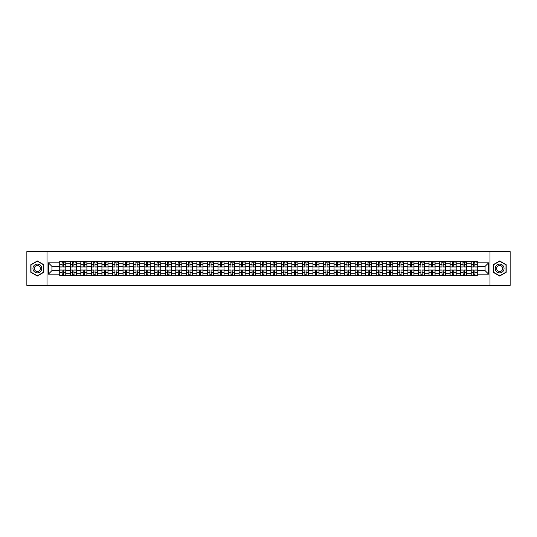 <?xml version="1.0" encoding="UTF-8"?>
<svg xmlns="http://www.w3.org/2000/svg" width="537" height="537" viewBox="0 0 537 537"><rect width="100%" height="100%" fill="white"/><g stroke="black" fill="none" stroke-linecap="round" stroke-linejoin="round"><path stroke-width="0.81" d="M489.992 285.409L510.15 285.409L510.15 251.591L26.85 251.591L26.85 285.409L489.992 285.409L489.992 251.591M70.273 275.77L70.273 263.291L65.809 263.291L65.809 275.77M65.809 263.291L65.809 261.23M70.273 263.291L70.273 261.23M76.355 261.23L76.355 275.77M80.819 275.77L80.819 261.23M86.907 261.23L86.907 275.77M91.371 275.77L91.371 261.23M97.459 261.23L97.459 275.77M101.923 275.77L101.923 261.23M108.011 261.23L108.011 275.77M112.475 275.77L112.475 261.23M118.556 261.23L118.556 275.77M123.02 275.77L123.02 261.23M129.108 261.23L129.108 275.77M133.572 275.77L133.572 261.23M139.66 261.23L139.66 275.77M144.124 275.77L144.124 261.23M150.212 261.23L150.212 275.77M154.676 275.77L154.676 261.23M160.764 261.23L160.764 275.77M165.228 275.77L165.228 261.23M171.31 261.23L171.31 275.77M175.774 275.77L175.774 261.23M181.862 261.23L181.862 275.77M186.326 275.77L186.326 261.23M192.414 261.23L192.414 275.77M196.878 275.77L196.878 261.23M202.966 261.23L202.966 275.77M207.43 275.77L207.43 261.23M213.518 261.23L213.518 275.77M217.982 275.77L217.982 261.23M224.063 261.23L224.063 275.77M228.527 275.77L228.527 261.23M234.615 261.23L234.615 275.77M239.079 275.77L239.079 261.23M245.167 261.23L245.167 275.77M249.631 275.77L249.631 261.23M255.719 261.23L255.719 275.77M260.183 275.77L260.183 261.23M266.271 261.23L266.271 275.77M270.729 275.77L270.729 261.23M276.817 261.23L276.817 275.77M281.281 275.77L281.281 261.23M287.369 261.23L287.369 275.77M291.833 275.77L291.833 261.23M297.921 261.23L297.921 275.77M302.385 275.77L302.385 261.23M308.473 261.23L308.473 275.77M312.937 275.77L312.937 261.23M319.018 261.23L319.018 275.77M323.482 275.77L323.482 261.23M329.57 261.23L329.57 275.77M334.034 275.77L334.034 261.23M340.122 261.23L340.122 275.77M344.586 275.77L344.586 261.23M350.674 261.23L350.674 275.77M355.138 275.77L355.138 261.23M361.226 261.23L361.226 275.77M365.69 275.77L365.69 261.23M371.772 261.23L371.772 275.77M376.236 275.77L376.236 261.23M382.324 261.23L382.324 275.77M386.788 275.77L386.788 261.23M392.876 261.23L392.876 275.77M397.34 275.77L397.34 261.23M403.428 261.23L403.428 275.77M407.892 275.77L407.892 261.23M413.98 261.23L413.98 275.77M418.444 275.77L418.444 261.23M424.525 261.23L424.525 275.77M428.989 275.77L428.989 261.23M435.077 261.23L435.077 275.77M439.541 275.77L439.541 261.23M445.629 261.23L445.629 275.77M450.093 275.77L450.093 261.23M456.182 261.23L456.182 275.77M460.645 275.77L460.645 261.23M466.727 261.23L466.727 275.77M471.191 275.77L471.191 261.23M471.191 270.594L466.727 270.594M460.645 270.594L456.182 270.594M450.093 270.594L445.629 270.594M439.541 270.594L435.077 270.594M428.989 270.594L424.525 270.594M418.444 270.594L413.98 270.594M407.892 270.594L403.428 270.594M397.34 270.594L392.876 270.594M386.788 270.594L382.324 270.594M376.236 270.594L371.772 270.594M365.69 270.594L361.226 270.594M355.138 270.594L350.674 270.594M344.586 270.594L340.122 270.594M334.034 270.594L329.57 270.594M323.482 270.594L319.018 270.594M312.937 270.594L308.473 270.594M302.385 270.594L297.921 270.594M291.833 270.594L287.369 270.594M281.281 270.594L276.817 270.594M270.729 270.594L266.271 270.594M260.183 270.594L255.719 270.594M249.631 270.594L245.167 270.594M239.079 270.594L234.615 270.594M228.527 270.594L224.063 270.594M217.982 270.594L213.518 270.594M207.43 270.594L202.966 270.594M196.878 270.594L192.414 270.594M186.326 270.594L181.862 270.594M175.774 270.594L171.31 270.594M165.228 270.594L160.764 270.594M154.676 270.594L150.212 270.594M144.124 270.594L139.66 270.594M133.572 270.594L129.108 270.594M123.02 270.594L118.556 270.594M112.475 270.594L108.011 270.594M101.923 270.594L97.459 270.594M91.371 270.594L86.907 270.594M80.819 270.594L76.355 270.594M70.273 270.594L65.809 270.594M471.191 266.406L466.727 266.406M460.645 266.406L456.182 266.406M450.093 266.406L445.629 266.406M439.541 266.406L435.077 266.406M428.989 266.406L424.525 266.406M418.444 266.406L413.98 266.406M407.892 266.406L403.428 266.406M397.34 266.406L392.876 266.406M386.788 266.406L382.324 266.406M376.236 266.406L371.772 266.406M365.69 266.406L361.226 266.406M355.138 266.406L350.674 266.406M344.586 266.406L340.122 266.406M334.034 266.406L329.57 266.406M323.482 266.406L319.018 266.406M312.937 266.406L308.473 266.406M302.385 266.406L297.921 266.406M291.833 266.406L287.369 266.406M281.281 266.406L276.817 266.406M270.729 266.406L266.271 266.406M260.183 266.406L255.719 266.406M249.631 266.406L245.167 266.406M239.079 266.406L234.615 266.406M228.527 266.406L224.063 266.406M217.982 266.406L213.518 266.406M207.43 266.406L202.966 266.406M196.878 266.406L192.414 266.406M186.326 266.406L181.862 266.406M175.774 266.406L171.31 266.406M165.228 266.406L160.764 266.406M154.676 266.406L150.212 266.406M144.124 266.406L139.66 266.406M133.572 266.406L129.108 266.406M123.02 266.406L118.556 266.406M112.475 266.406L108.011 266.406M101.923 266.406L97.459 266.406M91.371 266.406L86.907 266.406M80.819 266.406L76.355 266.406M70.273 266.406L65.809 266.406M51.941 270.594L59.721 270.594L59.721 266.406L51.941 266.406L51.941 270.594L48.357 274.179L48.357 262.821L59.721 262.821L59.721 266.406M477.279 266.406L477.279 270.594L485.059 270.594L485.059 266.406L477.279 266.406L477.279 261.23L59.721 261.23L59.721 262.821M477.279 262.821L488.643 262.821L488.643 274.179L477.279 274.179L477.279 270.594M59.721 270.594L59.721 275.77L477.279 275.77L477.279 274.179M59.721 274.179L48.357 274.179M47.008 285.409L47.008 251.591M43.859 264.734L37.335 260.962L30.804 264.734L30.804 272.266L37.335 276.038L43.859 272.266L43.859 264.734M506.196 264.734L499.665 260.962L493.141 264.734L493.141 272.266L499.665 276.038L506.196 272.266L506.196 264.734M63.339 274.756L62.185 274.756M62.185 262.244L63.339 262.244M73.891 274.756L72.737 274.756M72.737 262.244L73.891 262.244M84.437 274.756L83.289 274.756M83.289 262.244L84.437 262.244M94.989 274.756L93.841 274.756M93.841 262.244L94.989 262.244M105.541 274.756L104.393 274.756M104.393 262.244L105.541 262.244M116.093 274.756L114.938 274.756M114.938 262.244L116.093 262.244M126.638 274.756L125.49 274.756M125.49 262.244L126.638 262.244M137.19 274.756L136.042 274.756M136.042 262.244L137.19 262.244M147.742 274.756L146.594 274.756M146.594 262.244L147.742 262.244M158.294 274.756L157.146 274.756M157.146 262.244L158.294 262.244M168.846 274.756L167.692 274.756M167.692 262.244L168.846 262.244M179.392 274.756L178.244 274.756M178.244 262.244L179.392 262.244M189.944 274.756L188.796 274.756M188.796 262.244L189.944 262.244M200.496 274.756L199.348 274.756M199.348 262.244L200.496 262.244M211.048 274.756L209.9 274.756M209.9 262.244L211.048 262.244M221.6 274.756L220.445 274.756M220.445 262.244L221.6 262.244M232.145 274.756L230.997 274.756M230.997 262.244L232.145 262.244M242.697 274.756L241.549 274.756M241.549 262.244L242.697 262.244M253.249 274.756L252.101 274.756M252.101 262.244L253.249 262.244M263.801 274.756L262.647 274.756M262.647 262.244L263.801 262.244M274.353 274.756L273.199 274.756M273.199 262.244L274.353 262.244M284.899 274.756L283.751 274.756M283.751 262.244L284.899 262.244M295.451 274.756L294.303 274.756M294.303 262.244L295.451 262.244M306.003 274.756L304.855 274.756M304.855 262.244L306.003 262.244M316.555 274.756L315.4 274.756M315.4 262.244L316.555 262.244M327.1 274.756L325.952 274.756M325.952 262.244L327.1 262.244M337.652 274.756L336.504 274.756M336.504 262.244L337.652 262.244M348.204 274.756L347.056 274.756M347.056 262.244L348.204 262.244M358.756 274.756L357.608 274.756M357.608 262.244L358.756 262.244M369.308 274.756L368.154 274.756M368.154 262.244L369.308 262.244M379.854 274.756L378.706 274.756M378.706 262.244L379.854 262.244M390.406 274.756L389.258 274.756M389.258 262.244L390.406 262.244M400.958 274.756L399.81 274.756M399.81 262.244L400.958 262.244M411.51 274.756L410.362 274.756M410.362 262.244L411.51 262.244M422.062 274.756L420.907 274.756M420.907 262.244L422.062 262.244M432.607 274.756L431.459 274.756M431.459 262.244L432.607 262.244M443.159 274.756L442.011 274.756M442.011 262.244L443.159 262.244M453.711 274.756L452.563 274.756M452.563 262.244L453.711 262.244M464.263 274.756L463.109 274.756M463.109 262.244L464.263 262.244M474.815 274.756L473.661 274.756M473.661 262.244L474.815 262.244M48.357 262.821L51.941 266.406M485.059 270.594L488.643 274.179M485.059 266.406L488.643 262.821M63.339 267.043L63.339 261.297L65.769 261.297L65.769 267.043L63.339 267.043M62.185 262.177L63.339 262.177M64.42 262.177L64.896 262.177M63.339 261.297L59.755 261.297L59.755 267.043L62.185 267.043L61.983 261.297M62.185 269.957L62.185 275.703L59.755 275.703L59.755 269.957L62.185 269.957M63.339 274.823L62.185 274.823M61.983 275.703L65.769 275.703L65.769 269.957L63.339 269.957L63.541 275.703M73.891 267.043L73.891 261.297L76.321 261.297L76.321 267.043L73.891 267.043M72.737 262.177L73.891 262.177M74.972 262.177L75.442 262.177M73.891 261.297L70.307 261.297L70.307 267.043L72.737 267.043L72.535 261.297M84.437 267.043L84.437 261.297L86.873 261.297L86.873 267.043L84.437 267.043M83.289 262.177L84.437 262.177M85.524 262.177L85.994 262.177M84.437 261.297L80.852 261.297L80.852 267.043L83.289 267.043L83.087 261.297M94.989 267.043L94.989 261.297L97.425 261.297L97.425 267.043L94.989 267.043M93.841 262.177L94.989 262.177M96.069 262.177L96.546 262.177M94.989 261.297L91.404 261.297L91.404 267.043L93.841 267.043L93.639 261.297M33.529 270.695A4.397 4.397 0 0 0 39.53 272.306A4.397 4.397 0 0 0 41.141 266.305A4.397 4.397 0 0 0 35.133 264.694A4.397 4.397 0 0 0 33.529 270.695M34.724 270.004A3.007 3.007 0 0 0 38.839 271.104A3.007 3.007 0 0 0 39.939 266.996A3.007 3.007 0 0 0 35.831 265.896A3.007 3.007 0 0 0 34.724 270.004M37.335 261.197L43.658 264.848L43.658 272.152L37.335 275.803L31.012 272.152L31.012 264.848L37.335 261.197M495.859 270.695A4.397 4.397 0 0 0 501.867 272.306A4.397 4.397 0 0 0 503.471 266.305A4.397 4.397 0 0 0 497.47 264.694A4.397 4.397 0 0 0 495.859 270.695M497.061 270.004A3.007 3.007 0 0 0 501.169 271.104A3.007 3.007 0 0 0 502.276 266.996A3.007 3.007 0 0 0 498.161 265.896A3.007 3.007 0 0 0 497.061 270.004M499.665 261.197L505.988 264.848L505.988 272.152L499.665 275.803L493.342 272.152L493.342 264.848L499.665 261.197M72.737 269.957L72.737 275.703L70.307 275.703L70.307 269.957L72.737 269.957M73.891 274.823L72.737 274.823M72.535 275.703L76.321 275.703L76.321 269.957L73.891 269.957L74.093 275.703M83.289 269.957L83.289 275.703L80.852 275.703L80.852 269.957L83.289 269.957M84.437 274.823L83.289 274.823M83.087 275.703L86.873 275.703L86.873 269.957L84.437 269.957L84.645 275.703M93.841 269.957L93.841 275.703L91.404 275.703L91.404 269.957L93.841 269.957M94.989 274.823L93.841 274.823M93.639 275.703L97.425 275.703L97.425 269.957L94.989 269.957L95.19 275.703M105.541 267.043L105.541 261.297L107.977 261.297L107.977 267.043L105.541 267.043M104.393 262.177L105.541 262.177M106.621 262.177L107.098 262.177M105.541 261.297L101.956 261.297L101.956 267.043L104.393 267.043L104.185 261.297M116.093 267.043L116.093 261.297L118.523 261.297L118.523 267.043L116.093 267.043M114.938 262.177L116.093 262.177M117.173 262.177L117.643 262.177M116.093 261.297L112.508 261.297L112.508 267.043L114.938 267.043L114.737 261.297M104.393 269.957L104.393 275.703L101.956 275.703L101.956 269.957L104.393 269.957M105.541 274.823L104.393 274.823M104.185 275.703L107.977 275.703L107.977 269.957L105.541 269.957L105.742 275.703M114.938 269.957L114.938 275.703L112.508 275.703L112.508 269.957L114.938 269.957M116.093 274.823L114.938 274.823M114.737 275.703L118.523 275.703L118.523 269.957L116.093 269.957L116.294 275.703M126.638 267.043L126.638 261.297L129.075 261.297L129.075 267.043L126.638 267.043M125.49 262.177L126.638 262.177M127.725 262.177L128.195 262.177M126.638 261.297L123.054 261.297L123.054 267.043L125.49 267.043L125.289 261.297M137.19 267.043L137.19 261.297L139.627 261.297L139.627 267.043L137.19 267.043M136.042 262.177L137.19 262.177M138.271 262.177L138.747 262.177M137.19 261.297L133.606 261.297L133.606 267.043L136.042 267.043L135.841 261.297M147.742 267.043L147.742 261.297L150.179 261.297L150.179 267.043L147.742 267.043M146.594 262.177L147.742 262.177M148.823 262.177L149.299 262.177M147.742 261.297L144.158 261.297L144.158 267.043L146.594 267.043L146.393 261.297M158.294 267.043L158.294 261.297L160.731 261.297L160.731 267.043L158.294 267.043M157.146 262.177L158.294 262.177M159.375 262.177L159.851 262.177M158.294 261.297L154.71 261.297L154.71 267.043L157.146 267.043L156.938 261.297M168.846 267.043L168.846 261.297L171.276 261.297L171.276 267.043L168.846 267.043M167.692 262.177L168.846 262.177M169.927 262.177L170.397 262.177M168.846 261.297L165.262 261.297L165.262 267.043L167.692 267.043L167.49 261.297M179.392 267.043L179.392 261.297L181.828 261.297L181.828 267.043L179.392 267.043M178.244 262.177L179.392 262.177M180.479 262.177L180.949 262.177M179.392 261.297L175.807 261.297L175.807 267.043L178.244 267.043L178.042 261.297M189.944 267.043L189.944 261.297L192.38 261.297L192.38 267.043L189.944 267.043M188.796 262.177L189.944 262.177M191.024 262.177L191.501 262.177M189.944 261.297L186.359 261.297L186.359 267.043L188.796 267.043L188.594 261.297M200.496 267.043L200.496 261.297L202.932 261.297L202.932 267.043L200.496 267.043M199.348 262.177L200.496 262.177M201.576 262.177L202.053 262.177M200.496 261.297L196.911 261.297L196.911 267.043L199.348 267.043L199.146 261.297M125.49 269.957L125.49 275.703L123.054 275.703L123.054 269.957L125.49 269.957M126.638 274.823L125.49 274.823M125.289 275.703L129.075 275.703L129.075 269.957L126.638 269.957L126.846 275.703M136.042 269.957L136.042 275.703L133.606 275.703L133.606 269.957L136.042 269.957M137.19 274.823L136.042 274.823M135.841 275.703L139.627 275.703L139.627 269.957L137.19 269.957L137.398 275.703M146.594 269.957L146.594 275.703L144.158 275.703L144.158 269.957L146.594 269.957M147.742 274.823L146.594 274.823M146.393 275.703L150.179 275.703L150.179 269.957L147.742 269.957L147.944 275.703M157.146 269.957L157.146 275.703L154.71 275.703L154.71 269.957L157.146 269.957M158.294 274.823L157.146 274.823M156.938 275.703L160.731 275.703L160.731 269.957L158.294 269.957L158.496 275.703M167.692 269.957L167.692 275.703L165.262 275.703L165.262 269.957L167.692 269.957M168.846 274.823L167.692 274.823M167.49 275.703L171.276 275.703L171.276 269.957L168.846 269.957L169.048 275.703M178.244 269.957L178.244 275.703L175.807 275.703L175.807 269.957L178.244 269.957M179.392 274.823L178.244 274.823M178.042 275.703L181.828 275.703L181.828 269.957L179.392 269.957L179.6 275.703M188.796 269.957L188.796 275.703L186.359 275.703L186.359 269.957L188.796 269.957M189.944 274.823L188.796 274.823M188.594 275.703L192.38 275.703L192.38 269.957L189.944 269.957L190.145 275.703M199.348 269.957L199.348 275.703L196.911 275.703L196.911 269.957L199.348 269.957M200.496 274.823L199.348 274.823M199.146 275.703L202.932 275.703L202.932 269.957L200.496 269.957L200.697 275.703M211.048 267.043L211.048 261.297L213.484 261.297L213.484 267.043L211.048 267.043M209.9 262.177L211.048 262.177M212.128 262.177L212.605 262.177M211.048 261.297L207.463 261.297L207.463 267.043L209.9 267.043L209.692 261.297M221.6 267.043L221.6 261.297L224.03 261.297L224.03 267.043L221.6 267.043M220.445 262.177L221.6 262.177M222.68 262.177L223.15 262.177M221.6 261.297L218.015 261.297L218.015 267.043L220.445 267.043L220.244 261.297M232.145 267.043L232.145 261.297L234.582 261.297L234.582 267.043L232.145 267.043M230.997 262.177L232.145 262.177M233.233 262.177L233.702 262.177M232.145 261.297L228.561 261.297L228.561 267.043L230.997 267.043L230.796 261.297M242.697 267.043L242.697 261.297L245.134 261.297L245.134 267.043L242.697 267.043M241.549 262.177L242.697 262.177M243.778 262.177L244.254 262.177M242.697 261.297L239.113 261.297L239.113 267.043L241.549 267.043L241.348 261.297M253.249 267.043L253.249 261.297L255.686 261.297L255.686 267.043L253.249 267.043M252.101 262.177L253.249 262.177M254.33 262.177L254.807 262.177M253.249 261.297L249.665 261.297L249.665 267.043L252.101 267.043L251.893 261.297M263.801 267.043L263.801 261.297L266.231 261.297L266.231 267.043L263.801 267.043M262.647 262.177L263.801 262.177M264.882 262.177L265.352 262.177M263.801 261.297L260.217 261.297L260.217 267.043L262.647 267.043L262.445 261.297M274.353 267.043L274.353 261.297L276.783 261.297L276.783 267.043L274.353 267.043M273.199 262.177L274.353 262.177M275.434 262.177L275.904 262.177M274.353 261.297L270.769 261.297L270.769 267.043L273.199 267.043L272.997 261.297M284.899 267.043L284.899 261.297L287.335 261.297L287.335 267.043L284.899 267.043M283.751 262.177L284.899 262.177M285.986 262.177L286.456 262.177M284.899 261.297L281.314 261.297L281.314 267.043L283.751 267.043L283.549 261.297M295.451 267.043L295.451 261.297L297.887 261.297L297.887 267.043L295.451 267.043M294.303 262.177L295.451 262.177M296.531 262.177L297.008 262.177M295.451 261.297L291.866 261.297L291.866 267.043L294.303 267.043L294.101 261.297M306.003 267.043L306.003 261.297L308.439 261.297L308.439 267.043L306.003 267.043M304.855 262.177L306.003 262.177M307.083 262.177L307.56 262.177M306.003 261.297L302.418 261.297L302.418 267.043L304.855 267.043L304.647 261.297M316.555 267.043L316.555 261.297L318.985 261.297L318.985 267.043L316.555 267.043M315.4 262.177L316.555 262.177M317.635 262.177L318.105 262.177M316.555 261.297L312.97 261.297L312.97 267.043L315.4 267.043L315.199 261.297M327.1 267.043L327.1 261.297L329.537 261.297L329.537 267.043L327.1 267.043M325.952 262.177L327.1 262.177M328.188 262.177L328.657 262.177M327.1 261.297L323.516 261.297L323.516 267.043L325.952 267.043L325.751 261.297M337.652 267.043L337.652 261.297L340.089 261.297L340.089 267.043L337.652 267.043M336.504 262.177L337.652 262.177M338.733 262.177L339.209 262.177M337.652 261.297L334.068 261.297L334.068 267.043L336.504 267.043L336.303 261.297M348.204 267.043L348.204 261.297L350.641 261.297L350.641 267.043L348.204 267.043M347.056 262.177L348.204 262.177M349.285 262.177L349.762 262.177M348.204 261.297L344.62 261.297L344.62 267.043L347.056 267.043L346.855 261.297M358.756 267.043L358.756 261.297L361.193 261.297L361.193 267.043L358.756 267.043M357.608 262.177L358.756 262.177M359.837 262.177L360.314 262.177M358.756 261.297L355.172 261.297L355.172 267.043L357.608 267.043L357.4 261.297M209.9 269.957L209.9 275.703L207.463 275.703L207.463 269.957L209.9 269.957M211.048 274.823L209.9 274.823M209.692 275.703L213.484 275.703L213.484 269.957L211.048 269.957L211.249 275.703M220.445 269.957L220.445 275.703L218.015 275.703L218.015 269.957L220.445 269.957M221.6 274.823L220.445 274.823M220.244 275.703L224.03 275.703L224.03 269.957L221.6 269.957L221.801 275.703M230.997 269.957L230.997 275.703L228.561 275.703L228.561 269.957L230.997 269.957M232.145 274.823L230.997 274.823M230.796 275.703L234.582 275.703L234.582 269.957L232.145 269.957L232.353 275.703M241.549 269.957L241.549 275.703L239.113 275.703L239.113 269.957L241.549 269.957M242.697 274.823L241.549 274.823M241.348 275.703L245.134 275.703L245.134 269.957L242.697 269.957L242.899 275.703M252.101 269.957L252.101 275.703L249.665 275.703L249.665 269.957L252.101 269.957M253.249 274.823L252.101 274.823M251.893 275.703L255.686 275.703L255.686 269.957L253.249 269.957L253.451 275.703M262.647 269.957L262.647 275.703L260.217 275.703L260.217 269.957L262.647 269.957M263.801 274.823L262.647 274.823M262.445 275.703L266.231 275.703L266.231 269.957L263.801 269.957L264.003 275.703M273.199 269.957L273.199 275.703L270.769 275.703L270.769 269.957L273.199 269.957M274.353 274.823L273.199 274.823M272.997 275.703L276.783 275.703L276.783 269.957L274.353 269.957L274.555 275.703M283.751 269.957L283.751 275.703L281.314 275.703L281.314 269.957L283.751 269.957M284.899 274.823L283.751 274.823M283.549 275.703L287.335 275.703L287.335 269.957L284.899 269.957L285.107 275.703M294.303 269.957L294.303 275.703L291.866 275.703L291.866 269.957L294.303 269.957M295.451 274.823L294.303 274.823M294.101 275.703L297.887 275.703L297.887 269.957L295.451 269.957L295.652 275.703M304.855 269.957L304.855 275.703L302.418 275.703L302.418 269.957L304.855 269.957M306.003 274.823L304.855 274.823M304.647 275.703L308.439 275.703L308.439 269.957L306.003 269.957L306.204 275.703M315.4 269.957L315.4 275.703L312.97 275.703L312.97 269.957L315.4 269.957M316.555 274.823L315.4 274.823M315.199 275.703L318.985 275.703L318.985 269.957L316.555 269.957L316.756 275.703M325.952 269.957L325.952 275.703L323.516 275.703L323.516 269.957L325.952 269.957M327.1 274.823L325.952 274.823M325.751 275.703L329.537 275.703L329.537 269.957L327.1 269.957L327.308 275.703M336.504 269.957L336.504 275.703L334.068 275.703L334.068 269.957L336.504 269.957M337.652 274.823L336.504 274.823M336.303 275.703L340.089 275.703L340.089 269.957L337.652 269.957L337.854 275.703M347.056 269.957L347.056 275.703L344.62 275.703L344.62 269.957L347.056 269.957M348.204 274.823L347.056 274.823M346.855 275.703L350.641 275.703L350.641 269.957L348.204 269.957L348.406 275.703M357.608 269.957L357.608 275.703L355.172 275.703L355.172 269.957L357.608 269.957M358.756 274.823L357.608 274.823M357.4 275.703L361.193 275.703L361.193 269.957L358.756 269.957L358.958 275.703M369.308 267.043L369.308 261.297L371.738 261.297L371.738 267.043L369.308 267.043M368.154 262.177L369.308 262.177M370.389 262.177L370.859 262.177M369.308 261.297L365.724 261.297L365.724 267.043L368.154 267.043L367.952 261.297M368.154 269.957L368.154 275.703L365.724 275.703L365.724 269.957L368.154 269.957M369.308 274.823L368.154 274.823M367.952 275.703L371.738 275.703L371.738 269.957L369.308 269.957L369.51 275.703M379.854 267.043L379.854 261.297L382.29 261.297L382.29 267.043L379.854 267.043M378.706 262.177L379.854 262.177M380.941 262.177L381.411 262.177M379.854 261.297L376.269 261.297L376.269 267.043L378.706 267.043L378.504 261.297M378.706 269.957L378.706 275.703L376.269 275.703L376.269 269.957L378.706 269.957M379.854 274.823L378.706 274.823M378.504 275.703L382.29 275.703L382.29 269.957L379.854 269.957L380.062 275.703M390.406 267.043L390.406 261.297L392.842 261.297L392.842 267.043L390.406 267.043M389.258 262.177L390.406 262.177M391.486 262.177L391.963 262.177M390.406 261.297L386.821 261.297L386.821 267.043L389.258 267.043L389.057 261.297M389.258 269.957L389.258 275.703L386.821 275.703L386.821 269.957L389.258 269.957M390.406 274.823L389.258 274.823M389.057 275.703L392.842 275.703L392.842 269.957L390.406 269.957L390.607 275.703M400.958 267.043L400.958 261.297L403.394 261.297L403.394 267.043L400.958 267.043M399.81 262.177L400.958 262.177M402.038 262.177L402.515 262.177M400.958 261.297L397.373 261.297L397.373 267.043L399.81 267.043L399.602 261.297M399.81 269.957L399.81 275.703L397.373 275.703L397.373 269.957L399.81 269.957M400.958 274.823L399.81 274.823M399.602 275.703L403.394 275.703L403.394 269.957L400.958 269.957L401.159 275.703M411.51 267.043L411.51 261.297L413.946 261.297L413.946 267.043L411.51 267.043M410.362 262.177L411.51 262.177M412.591 262.177L413.067 262.177M411.51 261.297L407.925 261.297L407.925 267.043L410.362 267.043L410.154 261.297M410.362 269.957L410.362 275.703L407.925 275.703L407.925 269.957L410.362 269.957M411.51 274.823L410.362 274.823M410.154 275.703L413.946 275.703L413.946 269.957L411.51 269.957L411.711 275.703M422.062 267.043L422.062 261.297L424.492 261.297L424.492 267.043L422.062 267.043M420.907 262.177L422.062 262.177M423.143 262.177L423.612 262.177M422.062 261.297L418.477 261.297L418.477 267.043L420.907 267.043L420.706 261.297M420.907 269.957L420.907 275.703L418.477 275.703L418.477 269.957L420.907 269.957M422.062 274.823L420.907 274.823M420.706 275.703L424.492 275.703L424.492 269.957L422.062 269.957L422.263 275.703M432.607 267.043L432.607 261.297L435.044 261.297L435.044 267.043L432.607 267.043M431.459 262.177L432.607 262.177M433.695 262.177L434.164 262.177M432.607 261.297L429.023 261.297L429.023 267.043L431.459 267.043L431.258 261.297M431.459 269.957L431.459 275.703L429.023 275.703L429.023 269.957L431.459 269.957M432.607 274.823L431.459 274.823M431.258 275.703L435.044 275.703L435.044 269.957L432.607 269.957L432.815 275.703M443.159 267.043L443.159 261.297L445.596 261.297L445.596 267.043L443.159 267.043M442.011 262.177L443.159 262.177M444.24 262.177L444.717 262.177M443.159 261.297L439.575 261.297L439.575 267.043L442.011 267.043L441.81 261.297M442.011 269.957L442.011 275.703L439.575 275.703L439.575 269.957L442.011 269.957M443.159 274.823L442.011 274.823M441.81 275.703L445.596 275.703L445.596 269.957L443.159 269.957L443.361 275.703M453.711 267.043L453.711 261.297L456.148 261.297L456.148 267.043L453.711 267.043M452.563 262.177L453.711 262.177M454.792 262.177L455.269 262.177M453.711 261.297L450.127 261.297L450.127 267.043L452.563 267.043L452.355 261.297M452.563 269.957L452.563 275.703L450.127 275.703L450.127 269.957L452.563 269.957M453.711 274.823L452.563 274.823M452.355 275.703L456.148 275.703L456.148 269.957L453.711 269.957L453.913 275.703M464.263 267.043L464.263 261.297L466.693 261.297L466.693 267.043L464.263 267.043M463.109 262.177L464.263 262.177M465.344 262.177L465.814 262.177M464.263 261.297L460.679 261.297L460.679 267.043L463.109 267.043L462.907 261.297M463.109 269.957L463.109 275.703L460.679 275.703L460.679 269.957L463.109 269.957M464.263 274.823L463.109 274.823M462.907 275.703L466.693 275.703L466.693 269.957L464.263 269.957L464.465 275.703M474.815 267.043L474.815 261.297L477.245 261.297L477.245 267.043L474.815 267.043M473.661 262.177L474.815 262.177M475.896 262.177L476.366 262.177M474.815 261.297L471.231 261.297L471.231 267.043L473.661 267.043L473.459 261.297M473.661 269.957L473.661 275.703L471.231 275.703L471.231 269.957L473.661 269.957M474.815 274.823L473.661 274.823M473.459 275.703L477.245 275.703L477.245 269.957L474.815 269.957L475.017 275.703M460.645 263.291L456.182 263.291M450.093 263.291L445.629 263.291M439.541 263.291L435.077 263.291M428.989 263.291L424.525 263.291M418.444 263.291L413.98 263.291M407.892 263.291L403.428 263.291M397.34 263.291L392.876 263.291M386.788 263.291L382.324 263.291M376.236 263.291L371.772 263.291M365.69 263.291L361.226 263.291M355.138 263.291L350.674 263.291M344.586 263.291L340.122 263.291M334.034 263.291L329.57 263.291M323.482 263.291L319.018 263.291M312.937 263.291L308.473 263.291M302.385 263.291L297.921 263.291M291.833 263.291L287.369 263.291M281.281 263.291L276.817 263.291M270.729 263.291L266.271 263.291M260.183 263.291L255.719 263.291M249.631 263.291L245.167 263.291M239.079 263.291L234.615 263.291M228.527 263.291L224.063 263.291M217.982 263.291L213.518 263.291M207.43 263.291L202.966 263.291M196.878 263.291L192.414 263.291M186.326 263.291L181.862 263.291M175.774 263.291L171.31 263.291M165.228 263.291L160.764 263.291M154.676 263.291L150.212 263.291M144.124 263.291L139.66 263.291M133.572 263.291L129.108 263.291M123.02 263.291L118.556 263.291M112.475 263.291L108.011 263.291M101.923 263.291L97.459 263.291M91.371 263.291L86.907 263.291M80.819 263.291L76.355 263.291M471.191 263.291L466.727 263.291M460.645 273.709L456.182 273.709M450.093 273.709L445.629 273.709M439.541 273.709L435.077 273.709M428.989 273.709L424.525 273.709M418.444 273.709L413.98 273.709M407.892 273.709L403.428 273.709M397.34 273.709L392.876 273.709M386.788 273.709L382.324 273.709M376.236 273.709L371.772 273.709M365.69 273.709L361.226 273.709M355.138 273.709L350.674 273.709M344.586 273.709L340.122 273.709M334.034 273.709L329.57 273.709M323.482 273.709L319.018 273.709M312.937 273.709L308.473 273.709M302.385 273.709L297.921 273.709M291.833 273.709L287.369 273.709M281.281 273.709L276.817 273.709M270.729 273.709L266.271 273.709M260.183 273.709L255.719 273.709M249.631 273.709L245.167 273.709M239.079 273.709L234.615 273.709M228.527 273.709L224.063 273.709M217.982 273.709L213.518 273.709M207.43 273.709L202.966 273.709M196.878 273.709L192.414 273.709M186.326 273.709L181.862 273.709M175.774 273.709L171.31 273.709M165.228 273.709L160.764 273.709M154.676 273.709L150.212 273.709M144.124 273.709L139.66 273.709M133.572 273.709L129.108 273.709M123.02 273.709L118.556 273.709M112.475 273.709L108.011 273.709M101.923 273.709L97.459 273.709M91.371 273.709L86.907 273.709M80.819 273.709L76.355 273.709M70.273 273.709L65.809 273.709M471.191 273.709L466.727 273.709M63.339 266.902L65.769 266.902M63.339 264.62L65.769 264.62M59.755 266.902L62.185 266.902M59.755 264.62L62.185 264.62M62.185 270.098L59.755 270.098M62.185 272.38L59.755 272.38M65.769 270.098L63.339 270.098M65.769 272.38L63.339 272.38M73.891 266.902L76.321 266.902M73.891 264.62L76.321 264.62M70.307 266.902L72.737 266.902M70.307 264.62L72.737 264.62M84.437 266.902L86.873 266.902M84.437 264.62L86.873 264.62M80.852 266.902L83.289 266.902M80.852 264.62L83.289 264.62M94.989 266.902L97.425 266.902M94.989 264.62L97.425 264.62M91.404 266.902L93.841 266.902M91.404 264.62L93.841 264.62M72.737 270.098L70.307 270.098M72.737 272.38L70.307 272.38M76.321 270.098L73.891 270.098M76.321 272.38L73.891 272.38M83.289 270.098L80.852 270.098M83.289 272.38L80.852 272.38M86.873 270.098L84.437 270.098M86.873 272.38L84.437 272.38M93.841 270.098L91.404 270.098M93.841 272.38L91.404 272.38M97.425 270.098L94.989 270.098M97.425 272.38L94.989 272.38M105.541 266.902L107.977 266.902M105.541 264.62L107.977 264.62M101.956 266.902L104.393 266.902M101.956 264.62L104.393 264.62M116.093 266.902L118.523 266.902M116.093 264.62L118.523 264.62M112.508 266.902L114.938 266.902M112.508 264.62L114.938 264.62M104.393 270.098L101.956 270.098M104.393 272.38L101.956 272.38M107.977 270.098L105.541 270.098M107.977 272.38L105.541 272.38M114.938 270.098L112.508 270.098M114.938 272.38L112.508 272.38M118.523 270.098L116.093 270.098M118.523 272.38L116.093 272.38M126.638 266.902L129.075 266.902M126.638 264.62L129.075 264.62M123.054 266.902L125.49 266.902M123.054 264.62L125.49 264.62M137.19 266.902L139.627 266.902M137.19 264.62L139.627 264.62M133.606 266.902L136.042 266.902M133.606 264.62L136.042 264.62M147.742 266.902L150.179 266.902M147.742 264.62L150.179 264.62M144.158 266.902L146.594 266.902M144.158 264.62L146.594 264.62M158.294 266.902L160.731 266.902M158.294 264.62L160.731 264.62M154.71 266.902L157.146 266.902M154.71 264.62L157.146 264.62M168.846 266.902L171.276 266.902M168.846 264.62L171.276 264.62M165.262 266.902L167.692 266.902M165.262 264.62L167.692 264.62M179.392 266.902L181.828 266.902M179.392 264.62L181.828 264.62M175.807 266.902L178.244 266.902M175.807 264.62L178.244 264.62M189.944 266.902L192.38 266.902M189.944 264.62L192.38 264.62M186.359 266.902L188.796 266.902M186.359 264.62L188.796 264.62M200.496 266.902L202.932 266.902M200.496 264.62L202.932 264.62M196.911 266.902L199.348 266.902M196.911 264.62L199.348 264.62M125.49 270.098L123.054 270.098M125.49 272.38L123.054 272.38M129.075 270.098L126.638 270.098M129.075 272.38L126.638 272.38M136.042 270.098L133.606 270.098M136.042 272.38L133.606 272.38M139.627 270.098L137.19 270.098M139.627 272.38L137.19 272.38M146.594 270.098L144.158 270.098M146.594 272.38L144.158 272.38M150.179 270.098L147.742 270.098M150.179 272.38L147.742 272.38M157.146 270.098L154.71 270.098M157.146 272.38L154.71 272.38M160.731 270.098L158.294 270.098M160.731 272.38L158.294 272.38M167.692 270.098L165.262 270.098M167.692 272.38L165.262 272.38M171.276 270.098L168.846 270.098M171.276 272.38L168.846 272.38M178.244 270.098L175.807 270.098M178.244 272.38L175.807 272.38M181.828 270.098L179.392 270.098M181.828 272.38L179.392 272.38M188.796 270.098L186.359 270.098M188.796 272.38L186.359 272.38M192.38 270.098L189.944 270.098M192.38 272.38L189.944 272.38M199.348 270.098L196.911 270.098M199.348 272.38L196.911 272.38M202.932 270.098L200.496 270.098M202.932 272.38L200.496 272.38M211.048 266.902L213.484 266.902M211.048 264.62L213.484 264.62M207.463 266.902L209.9 266.902M207.463 264.62L209.9 264.62M221.6 266.902L224.03 266.902M221.6 264.62L224.03 264.62M218.015 266.902L220.445 266.902M218.015 264.62L220.445 264.62M232.145 266.902L234.582 266.902M232.145 264.62L234.582 264.62M228.561 266.902L230.997 266.902M228.561 264.62L230.997 264.62M242.697 266.902L245.134 266.902M242.697 264.62L245.134 264.62M239.113 266.902L241.549 266.902M239.113 264.62L241.549 264.62M253.249 266.902L255.686 266.902M253.249 264.62L255.686 264.62M249.665 266.902L252.101 266.902M249.665 264.62L252.101 264.62M263.801 266.902L266.231 266.902M263.801 264.62L266.231 264.62M260.217 266.902L262.647 266.902M260.217 264.62L262.647 264.62M274.353 266.902L276.783 266.902M274.353 264.62L276.783 264.62M270.769 266.902L273.199 266.902M270.769 264.62L273.199 264.62M284.899 266.902L287.335 266.902M284.899 264.62L287.335 264.62M281.314 266.902L283.751 266.902M281.314 264.62L283.751 264.62M295.451 266.902L297.887 266.902M295.451 264.62L297.887 264.62M291.866 266.902L294.303 266.902M291.866 264.62L294.303 264.62M306.003 266.902L308.439 266.902M306.003 264.62L308.439 264.62M302.418 266.902L304.855 266.902M302.418 264.62L304.855 264.62M316.555 266.902L318.985 266.902M316.555 264.62L318.985 264.62M312.97 266.902L315.4 266.902M312.97 264.62L315.4 264.62M327.1 266.902L329.537 266.902M327.1 264.62L329.537 264.62M323.516 266.902L325.952 266.902M323.516 264.62L325.952 264.62M337.652 266.902L340.089 266.902M337.652 264.62L340.089 264.62M334.068 266.902L336.504 266.902M334.068 264.62L336.504 264.62M348.204 266.902L350.641 266.902M348.204 264.62L350.641 264.62M344.62 266.902L347.056 266.902M344.62 264.62L347.056 264.62M358.756 266.902L361.193 266.902M358.756 264.62L361.193 264.62M355.172 266.902L357.608 266.902M355.172 264.62L357.608 264.62M209.9 270.098L207.463 270.098M209.9 272.38L207.463 272.38M213.484 270.098L211.048 270.098M213.484 272.38L211.048 272.38M220.445 270.098L218.015 270.098M220.445 272.38L218.015 272.38M224.03 270.098L221.6 270.098M224.03 272.38L221.6 272.38M230.997 270.098L228.561 270.098M230.997 272.38L228.561 272.38M234.582 270.098L232.145 270.098M234.582 272.38L232.145 272.38M241.549 270.098L239.113 270.098M241.549 272.38L239.113 272.38M245.134 270.098L242.697 270.098M245.134 272.38L242.697 272.38M252.101 270.098L249.665 270.098M252.101 272.38L249.665 272.38M255.686 270.098L253.249 270.098M255.686 272.38L253.249 272.38M262.647 270.098L260.217 270.098M262.647 272.38L260.217 272.38M266.231 270.098L263.801 270.098M266.231 272.38L263.801 272.38M273.199 270.098L270.769 270.098M273.199 272.38L270.769 272.38M276.783 270.098L274.353 270.098M276.783 272.38L274.353 272.38M283.751 270.098L281.314 270.098M283.751 272.38L281.314 272.38M287.335 270.098L284.899 270.098M287.335 272.38L284.899 272.38M294.303 270.098L291.866 270.098M294.303 272.38L291.866 272.38M297.887 270.098L295.451 270.098M297.887 272.38L295.451 272.38M304.855 270.098L302.418 270.098M304.855 272.38L302.418 272.38M308.439 270.098L306.003 270.098M308.439 272.38L306.003 272.38M315.4 270.098L312.97 270.098M315.4 272.38L312.97 272.38M318.985 270.098L316.555 270.098M318.985 272.38L316.555 272.38M325.952 270.098L323.516 270.098M325.952 272.38L323.516 272.38M329.537 270.098L327.1 270.098M329.537 272.38L327.1 272.38M336.504 270.098L334.068 270.098M336.504 272.38L334.068 272.38M340.089 270.098L337.652 270.098M340.089 272.38L337.652 272.38M347.056 270.098L344.62 270.098M347.056 272.38L344.62 272.38M350.641 270.098L348.204 270.098M350.641 272.38L348.204 272.38M357.608 270.098L355.172 270.098M357.608 272.38L355.172 272.38M361.193 270.098L358.756 270.098M361.193 272.38L358.756 272.38M369.308 266.902L371.738 266.902M369.308 264.62L371.738 264.62M365.724 266.902L368.154 266.902M365.724 264.62L368.154 264.62M368.154 270.098L365.724 270.098M368.154 272.38L365.724 272.38M371.738 270.098L369.308 270.098M371.738 272.38L369.308 272.38M379.854 266.902L382.29 266.902M379.854 264.62L382.29 264.62M376.269 266.902L378.706 266.902M376.269 264.62L378.706 264.62M378.706 270.098L376.269 270.098M378.706 272.38L376.269 272.38M382.29 270.098L379.854 270.098M382.29 272.38L379.854 272.38M390.406 266.902L392.842 266.902M390.406 264.62L392.842 264.62M386.821 266.902L389.258 266.902M386.821 264.62L389.258 264.62M389.258 270.098L386.821 270.098M389.258 272.38L386.821 272.38M392.842 270.098L390.406 270.098M392.842 272.38L390.406 272.38M400.958 266.902L403.394 266.902M400.958 264.62L403.394 264.62M397.373 266.902L399.81 266.902M397.373 264.62L399.81 264.62M399.81 270.098L397.373 270.098M399.81 272.38L397.373 272.38M403.394 270.098L400.958 270.098M403.394 272.38L400.958 272.38M411.51 266.902L413.946 266.902M411.51 264.62L413.946 264.62M407.925 266.902L410.362 266.902M407.925 264.62L410.362 264.62M410.362 270.098L407.925 270.098M410.362 272.38L407.925 272.38M413.946 270.098L411.51 270.098M413.946 272.38L411.51 272.38M422.062 266.902L424.492 266.902M422.062 264.62L424.492 264.62M418.477 266.902L420.907 266.902M418.477 264.62L420.907 264.62M420.907 270.098L418.477 270.098M420.907 272.38L418.477 272.38M424.492 270.098L422.062 270.098M424.492 272.38L422.062 272.38M432.607 266.902L435.044 266.902M432.607 264.62L435.044 264.62M429.023 266.902L431.459 266.902M429.023 264.62L431.459 264.62M431.459 270.098L429.023 270.098M431.459 272.38L429.023 272.38M435.044 270.098L432.607 270.098M435.044 272.38L432.607 272.38M443.159 266.902L445.596 266.902M443.159 264.62L445.596 264.62M439.575 266.902L442.011 266.902M439.575 264.62L442.011 264.62M442.011 270.098L439.575 270.098M442.011 272.38L439.575 272.38M445.596 270.098L443.159 270.098M445.596 272.38L443.159 272.38M453.711 266.902L456.148 266.902M453.711 264.62L456.148 264.62M450.127 266.902L452.563 266.902M450.127 264.62L452.563 264.62M452.563 270.098L450.127 270.098M452.563 272.38L450.127 272.38M456.148 270.098L453.711 270.098M456.148 272.38L453.711 272.38M464.263 266.902L466.693 266.902M464.263 264.62L466.693 264.62M460.679 266.902L463.109 266.902M460.679 264.62L463.109 264.62M463.109 270.098L460.679 270.098M463.109 272.38L460.679 272.38M466.693 270.098L464.263 270.098M466.693 272.38L464.263 272.38M474.815 266.902L477.245 266.902M474.815 264.62L477.245 264.62M471.231 266.902L473.661 266.902M471.231 264.62L473.661 264.62M473.661 270.098L471.231 270.098M473.661 272.38L471.231 272.38M477.245 270.098L474.815 270.098M477.245 272.38L474.815 272.38"/></g></svg>
